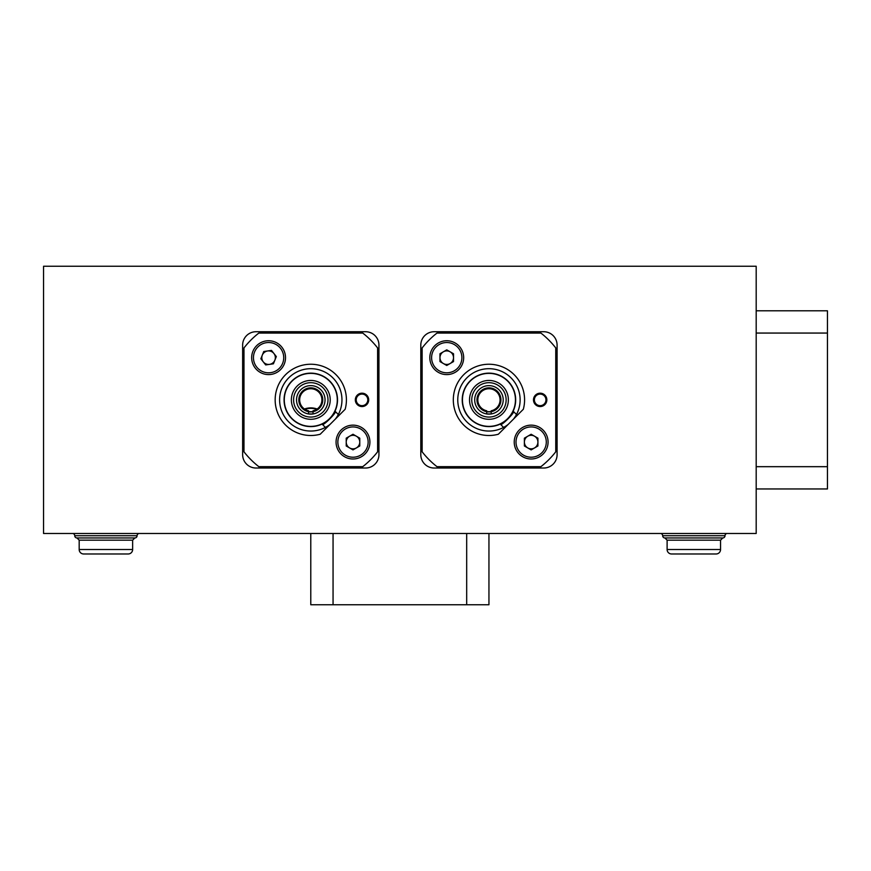 <?xml version="1.0" encoding="UTF-8"?>
<svg xmlns="http://www.w3.org/2000/svg" width="871" height="871" viewBox="0 0 871 871"><rect width="100%" height="100%" fill="white"/><g stroke="black" fill="none" stroke-linecap="round" stroke-linejoin="round"><path stroke-width="1.31" d="M756.191 266.254L756.191 533.488L43.55 533.488L43.55 266.254L756.191 266.254M365.57 331.731L256.009 331.731A13.359 13.359 0 0 0 242.639 345.09L242.639 454.662A13.359 13.359 0 0 0 256.009 468.021L365.57 468.021A13.359 13.359 0 0 0 378.939 454.662L378.939 345.09A13.359 13.359 0 0 0 365.57 331.731M543.733 331.731L434.161 331.731A13.359 13.359 0 0 0 420.802 345.09L420.802 454.662A13.359 13.359 0 0 0 434.161 468.021L543.733 468.021A13.359 13.359 0 0 0 557.092 454.662L557.092 345.09A13.359 13.359 0 0 0 543.733 331.731M317.153 409.011A18.705 18.705 0 0 0 304.425 409.011M304.883 409.316A18.258 18.258 0 0 1 316.685 409.316M284.066 399.876A26.729 26.729 0 0 1 310.784 373.147A26.729 26.729 0 0 1 337.513 399.876A26.729 26.729 0 0 1 310.784 426.594A26.729 26.729 0 0 1 284.066 399.876M368.694 399.876A6.685 6.685 0 0 1 362.009 406.55A6.685 6.685 0 0 1 355.324 399.876A6.685 6.685 0 0 1 362.009 393.191A6.685 6.685 0 0 1 368.694 399.876M356.217 399.876A5.792 5.792 0 0 0 362.009 405.657A5.792 5.792 0 0 0 367.802 399.876A5.792 5.792 0 0 0 362.009 394.084A5.792 5.792 0 0 0 356.217 399.876M337.295 399.876A26.5 26.5 0 0 1 310.784 426.376A26.5 26.5 0 0 1 284.284 399.876A26.5 26.5 0 0 1 310.784 373.376A26.5 26.5 0 0 1 337.295 399.876M330.207 399.876A19.423 19.423 0 0 1 310.784 419.289A19.423 19.423 0 0 1 291.371 399.876A19.423 19.423 0 0 1 310.784 380.453A19.423 19.423 0 0 1 330.207 399.876M293.592 399.876A17.191 17.191 0 0 0 310.784 417.067A17.191 17.191 0 0 0 327.986 399.876A17.191 17.191 0 0 0 310.784 382.685A17.191 17.191 0 0 0 293.592 399.876M330.044 424.395A31.182 31.182 0 0 1 279.613 399.876A31.182 31.182 0 0 1 310.784 368.694A31.182 31.182 0 0 1 335.302 419.136L345.156 409.283A35.635 35.635 0 0 0 310.784 364.241A35.635 35.635 0 0 0 275.16 399.876A35.635 35.635 0 0 0 320.201 434.237L330.044 424.395M313.016 411.689A12.031 12.031 0 0 1 308.563 411.689L313.016 411.689L313.016 413.954L308.563 413.954L308.563 410.785A11.138 11.138 0 0 1 310.784 388.738A11.138 11.138 0 0 1 313.016 410.785L313.016 411.689A12.031 12.031 0 0 0 310.784 387.845A12.031 12.031 0 0 0 308.563 411.689M310.784 385.624A14.252 14.252 0 0 1 325.046 399.876A14.252 14.252 0 0 1 310.784 414.128A14.252 14.252 0 0 1 296.532 399.876A14.252 14.252 0 0 1 310.784 385.624M322.422 424.427C323.239 426.05 336.957 412.331 335.335 411.515L339.135 415.304L326.222 428.216L322.422 424.427M243.978 347.932L243.978 451.809A84.629 84.629 0 0 0 258.85 466.682L362.728 466.682A84.629 84.629 0 0 0 377.6 451.809L377.6 347.932A84.629 84.629 0 0 0 362.728 333.06L258.85 333.06A84.629 84.629 0 0 0 243.978 347.932M462.229 399.876A26.729 26.729 0 0 1 488.947 373.147A26.729 26.729 0 0 1 515.676 399.876A26.729 26.729 0 0 1 488.947 426.594A26.729 26.729 0 0 1 462.229 399.876M546.846 399.876A6.685 6.685 0 0 1 540.172 406.55A6.685 6.685 0 0 1 533.488 399.876A6.685 6.685 0 0 1 540.172 393.191A6.685 6.685 0 0 1 546.846 399.876M534.38 399.876A5.792 5.792 0 0 0 540.172 405.657A5.792 5.792 0 0 0 545.954 399.876A5.792 5.792 0 0 0 540.172 394.084A5.792 5.792 0 0 0 534.38 399.876M515.447 399.876A26.5 26.5 0 0 1 488.947 426.376A26.5 26.5 0 0 1 462.447 399.876A26.5 26.5 0 0 1 488.947 373.376A26.5 26.5 0 0 1 515.447 399.876M508.37 399.876A19.423 19.423 0 0 1 488.947 419.289A19.423 19.423 0 0 1 469.523 399.876A19.423 19.423 0 0 1 488.947 380.453A19.423 19.423 0 0 1 508.37 399.876M471.755 399.876A17.191 17.191 0 0 0 488.947 417.067A17.191 17.191 0 0 0 506.138 399.876A17.191 17.191 0 0 0 488.947 382.685A17.191 17.191 0 0 0 471.755 399.876M508.207 424.395A31.182 31.182 0 0 1 457.765 399.876A31.182 31.182 0 0 1 488.947 368.694A31.182 31.182 0 0 1 513.465 419.136L523.319 409.283A35.635 35.635 0 0 0 488.947 364.241A35.635 35.635 0 0 0 453.312 399.876A35.635 35.635 0 0 0 498.354 434.237L508.207 424.395M491.179 411.689A12.031 12.031 0 0 1 486.726 411.689L491.179 411.689L491.179 413.954L486.726 413.954L486.726 410.785A11.138 11.138 0 0 1 488.947 388.738A11.138 11.138 0 0 1 491.179 410.785L491.179 411.689A12.031 12.031 0 0 0 488.947 387.845A12.031 12.031 0 0 0 486.726 411.689M488.947 385.624A14.252 14.252 0 0 1 503.198 399.876A14.252 14.252 0 0 1 488.947 414.128A14.252 14.252 0 0 1 474.695 399.876A14.252 14.252 0 0 1 488.947 385.624M500.585 424.427C501.402 426.05 515.12 412.331 513.498 411.515L517.298 415.304L504.385 428.216L500.585 424.427M422.141 347.932L422.141 451.809A84.629 84.629 0 0 0 437.002 466.682L540.891 466.682A84.629 84.629 0 0 0 555.752 451.809L555.752 347.932A84.629 84.629 0 0 0 540.891 333.06L437.002 333.06A84.629 84.629 0 0 0 422.141 347.932M269.542 364.372A6.772 6.772 0 0 0 273.908 353.495A6.772 6.772 0 0 0 262.302 355.15A6.772 6.772 0 0 0 269.542 364.372M252.884 351.361A16.93 16.93 0 0 1 274.898 341.965A16.93 16.93 0 0 1 284.294 363.98A16.93 16.93 0 0 1 262.28 373.376A16.93 16.93 0 0 1 252.884 351.361A16.93 16.93 0 0 0 262.28 373.376A16.93 16.93 0 0 0 284.294 363.98M271.502 350.414L276.325 356.566L273.407 363.817L265.677 364.927L260.843 358.776L263.761 351.525L271.502 350.414M356.381 447.934A6.772 6.772 0 0 0 356.381 436.208A6.772 6.772 0 0 0 346.223 442.076A6.772 6.772 0 0 0 356.381 447.934M336.064 442.076A16.93 16.93 0 0 1 352.995 425.146A16.93 16.93 0 0 1 369.914 442.076A16.93 16.93 0 0 1 352.995 458.995A16.93 16.93 0 0 1 336.064 442.076A16.93 16.93 0 0 0 352.995 458.995A16.93 16.93 0 0 0 369.914 442.076M352.995 434.259L359.767 438.167L359.767 445.985L352.995 449.893L346.223 445.985L346.223 438.167L352.995 434.259M450.133 363.534A6.772 6.772 0 0 0 450.133 351.808A6.772 6.772 0 0 0 439.975 357.665A6.772 6.772 0 0 0 450.133 363.534M429.817 357.665A16.93 16.93 0 0 1 446.747 340.746A16.93 16.93 0 0 1 463.666 357.665A16.93 16.93 0 0 1 446.747 374.595A16.93 16.93 0 0 1 429.817 357.665A16.93 16.93 0 0 0 446.747 374.595A16.93 16.93 0 0 0 463.666 357.665M446.747 349.848L453.519 353.757L453.519 361.574L446.747 365.482L439.975 361.574L439.975 353.757L446.747 349.848M534.533 447.934A6.772 6.772 0 0 0 534.533 436.208A6.772 6.772 0 0 0 524.386 442.076A6.772 6.772 0 0 0 534.533 447.934M514.228 442.076A16.93 16.93 0 0 1 531.147 425.146A16.93 16.93 0 0 1 548.077 442.076A16.93 16.93 0 0 1 531.147 458.995A16.93 16.93 0 0 1 514.228 442.076A16.93 16.93 0 0 0 531.147 458.995A16.93 16.93 0 0 0 548.077 442.076M531.147 434.259L537.919 438.167L537.919 445.985L531.147 449.893L524.386 445.985L524.386 438.167L531.147 434.259M319.929 266.243L301.878 266.254M498.081 266.243L480.041 266.254M471.363 266.243L453.312 266.254M453.791 266.243L453.083 266.254M604.975 266.243L586.706 266.254M302.357 266.243L301.649 266.254M367.78 266.243L350.643 266.254M384.906 266.243L370.066 266.254M414.226 266.243L388.107 266.254M432.647 266.243L415.511 266.254M435.162 266.243L448.402 266.254M195.365 266.243L149.061 266.254M643.941 266.243L666.555 266.254M670.67 266.254L688.711 266.254M617.223 266.254L590.157 266.254M488.947 533.488L488.947 604.757L310.784 604.757L310.784 533.488M756.191 310.795L827.45 310.795L827.45 488.958L756.191 488.958M137.085 535.719A2.232 2.232 0 0 1 139.306 533.488A2.232 2.232 0 0 0 137.085 535.719A2.232 2.232 0 0 1 134.853 537.951L76.953 537.951A2.232 2.232 0 0 1 74.732 535.719L137.085 535.719A2.232 2.232 0 0 1 134.853 537.951L132.632 540.172L132.632 549.525A4.453 4.453 0 0 1 128.179 553.978L83.638 553.978L128.179 553.978A4.453 4.453 0 0 0 132.632 549.525L79.185 549.525A4.453 4.453 0 0 0 83.638 553.978M72.5 533.488A2.232 2.232 0 0 1 74.732 535.719M134.853 537.951L132.632 540.172L79.185 540.172L79.185 549.525M660.425 533.488A2.232 2.232 0 0 1 662.657 535.719L725.01 535.719A2.232 2.232 0 0 1 722.778 537.951L693.828 537.951L722.778 537.951A2.232 2.232 0 0 0 725.01 535.719A2.232 2.232 0 0 1 727.231 533.488M720.557 540.172L667.11 540.172L667.11 549.525L720.557 549.525A4.453 4.453 0 0 1 716.104 553.978L671.563 553.978L716.104 553.978A4.453 4.453 0 0 0 720.557 549.525L720.557 540.172L722.778 537.951M662.657 535.719A2.232 2.232 0 0 0 664.878 537.951L693.828 537.951M667.11 549.525A4.453 4.453 0 0 0 671.563 553.978M282.64 363.316A15.145 15.145 0 0 0 274.234 343.62A15.145 15.145 0 0 0 254.539 352.026A15.145 15.145 0 0 0 262.944 371.721A15.145 15.145 0 0 0 282.64 363.316M368.139 442.076A15.145 15.145 0 0 0 352.995 426.932A15.145 15.145 0 0 0 337.85 442.076A15.145 15.145 0 0 0 352.995 457.221A15.145 15.145 0 0 0 368.139 442.076M461.891 357.665A15.145 15.145 0 0 0 446.747 342.532A15.145 15.145 0 0 0 431.602 357.665A15.145 15.145 0 0 0 446.747 372.81A15.145 15.145 0 0 0 461.891 357.665M546.291 442.076A15.145 15.145 0 0 0 531.147 426.932A15.145 15.145 0 0 0 516.002 442.076A15.145 15.145 0 0 0 531.147 457.221A15.145 15.145 0 0 0 546.291 442.076M333.06 533.488L333.06 604.757M466.682 533.488L466.682 604.757M756.191 466.682L827.45 466.682M756.191 333.06L827.45 333.06M79.185 540.172L76.953 537.951M667.11 540.172L664.878 537.951"/></g></svg>
